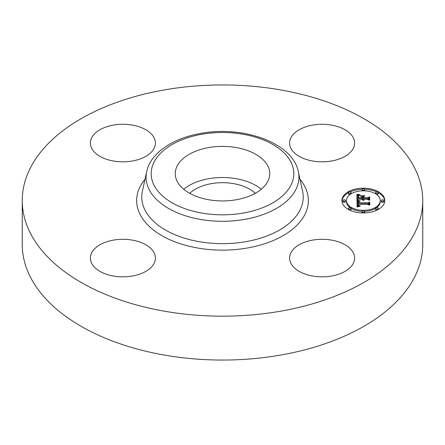 <?xml version="1.0" encoding="UTF-8"?>
<svg xmlns="http://www.w3.org/2000/svg" width="445" height="445" viewBox="0 0 445 445"><rect width="100%" height="100%" fill="white"/><g stroke="black" fill="none" stroke-linecap="round" stroke-linejoin="round"><path stroke-width="0.67" d="M183.713 189.231A47.248 27.279 180 0 1 261.287 189.231M189.748 193.319A38.315 22.122 180 0 1 211.714 183.579A38.315 22.122 180 0 1 255.252 193.319M422.75 200.556L422.75 244.444A200.25 115.611 180 0 1 278.876 355.377A200.25 115.611 180 0 1 22.25 244.444L22.25 200.556A200.25 115.611 180 0 1 166.124 89.623A200.25 115.611 180 0 1 422.75 200.556A200.25 115.611 180 0 1 278.876 311.494A200.25 115.611 180 0 1 22.25 200.556M312.957 125.039A32.507 18.768 180 0 1 354.615 143.051A32.507 18.768 180 0 1 331.264 161.057A32.507 18.768 180 0 1 289.6 143.051A32.507 18.768 180 0 1 312.957 125.039M353.302 252.782A32.507 18.768 180 0 1 354.615 258.067A32.507 18.768 180 0 1 326.73 276.645A32.507 18.768 180 0 1 290.913 263.351A32.507 18.768 180 0 1 289.6 258.067A32.507 18.768 180 0 1 317.485 239.488A32.507 18.768 180 0 1 353.302 252.782M132.043 276.078A32.507 18.768 180 0 1 90.385 258.067A32.507 18.768 180 0 1 113.736 240.055A32.507 18.768 180 0 1 155.4 258.067A32.507 18.768 180 0 1 132.043 276.078M91.698 148.335A32.507 18.768 180 0 1 90.385 143.051A32.507 18.768 180 0 1 118.27 124.472A32.507 18.768 180 0 1 154.087 137.766A32.507 18.768 180 0 1 155.4 143.051A32.507 18.768 180 0 1 127.515 161.624A32.507 18.768 180 0 1 91.698 148.335M267.834 165.979A47.248 27.279 180 0 1 269.748 173.661A47.248 27.279 180 0 1 229.22 200.662A47.248 27.279 180 0 1 177.166 181.343A47.248 27.279 180 0 1 175.252 173.661A47.248 27.279 180 0 1 215.781 146.661A47.248 27.279 180 0 1 267.834 165.979M363.37 188.168A21.455 12.388 180 0 1 384.825 200.556A21.455 12.388 180 0 1 363.37 212.944A21.455 12.388 180 0 1 341.916 200.556A21.455 12.388 180 0 1 363.37 188.168M363.37 190.799A16.904 9.762 180 0 1 380.275 200.556A16.904 9.762 180 0 1 363.37 210.318A16.904 9.762 180 0 1 346.466 200.556A16.904 9.762 180 0 1 363.37 190.799M357.085 200.595L359.794 201.34L358.019 201.997L357.791 203.237L367.959 203.304L368.977 202.664L368.977 205.139L367.882 204.383L358.553 204.383L358.854 205.507L360.261 205.979L358.648 205.596L358.308 204.439L357.852 204.383L358.108 205.774L359.949 206.252L357.046 207.042L356.951 200.556L357.085 201.657L358.047 201.969M357.719 200.289L360.278 200.995L357.719 200.484M358.915 201.741L358.559 202.864L367.987 202.87L369.751 202.008L369.751 204.778L369.495 202.308L368.06 203.031L358.292 203.031L358.397 202.041L358.915 201.741M356.951 194.437L359.76 195.327L357.98 196.189L357.73 198.242L362.119 198.242L362.119 197.914L358.242 197.914L358.364 196.29L359.198 195.661L358.548 196.373L358.498 197.775L362.119 197.775L362.119 196.957L360.533 196.095L364.461 196.095L362.903 197.002L362.903 198.242L367.631 198.242L368.849 197.552L368.849 200.206L367.631 199.327L363.598 199.327L363.943 200.161L362.903 199.327L363.448 200.395L362.503 200.005L362.119 199.327L358.158 199.327L356.951 200.055L356.951 194.437M357.83 194.176L360.389 194.999L357.83 194.365M364.911 195.7L360.717 195.839L364.911 195.7M363.693 197.775L367.704 197.775L369.751 196.823L369.495 200.094L369.495 197.129L367.815 197.914L363.437 197.914L363.693 196.668L363.693 197.914M344.191 199.805A1.302 0.751 180 0 1 345.487 200.556A1.302 0.751 180 0 1 344.191 201.307A1.302 0.751 180 0 1 342.889 200.556A1.302 0.751 180 0 1 344.191 199.805M363.37 188.736A1.302 0.751 180 0 1 364.666 189.487A1.302 0.751 180 0 1 363.37 190.238A1.302 0.751 180 0 1 362.069 189.487A1.302 0.751 180 0 1 363.37 188.736M349.809 191.979A1.302 0.751 180 0 1 351.105 192.73A1.302 0.751 180 0 1 349.809 193.48A1.302 0.751 180 0 1 348.507 192.73A1.302 0.751 180 0 1 349.809 191.979M382.55 199.805A1.302 0.751 180 0 1 383.846 200.556A1.302 0.751 180 0 1 382.55 201.307A1.302 0.751 180 0 1 381.248 200.556A1.302 0.751 180 0 1 382.55 199.805M376.932 191.979A1.302 0.751 180 0 1 378.233 192.73A1.302 0.751 180 0 1 376.932 193.48A1.302 0.751 180 0 1 375.63 192.73A1.302 0.751 180 0 1 376.932 191.979M363.37 212.382A1.302 0.751 180 0 1 362.069 211.631A1.302 0.751 180 0 1 363.37 210.88A1.302 0.751 180 0 1 364.666 211.631A1.302 0.751 180 0 1 363.37 212.382M349.809 209.139A1.302 0.751 180 0 1 348.507 208.388A1.302 0.751 180 0 1 349.809 207.637A1.302 0.751 180 0 1 351.105 208.388A1.302 0.751 180 0 1 349.809 209.139M376.932 209.139A1.302 0.751 180 0 1 375.63 208.388A1.302 0.751 180 0 1 376.932 207.637A1.302 0.751 180 0 1 378.233 208.388A1.302 0.751 180 0 1 376.932 209.139M362.903 198.242L362.903 199.304L367.631 199.304L368.849 198.609L368.849 200.206M362.119 197.157L362.903 197.157M358.236 197.764L358.447 197.213M357.73 198.242L357.73 199.304L362.119 199.304L362.119 198.242M356.951 200.055L356.951 195.5L358.175 195.984M363.064 199.955L363.064 200.294M362.998 199.866L362.998 200.272M362.948 199.777L362.948 200.256M362.914 199.683L362.914 200.239M363.793 199.788L363.793 200.066M363.732 199.716L363.732 200.028M363.687 199.644L363.687 199.989M363.648 199.566L363.648 199.961M363.621 199.488L363.621 199.933M367.631 198.242L367.631 199.304M358.447 197.196L358.447 197.914M358.564 196.011L358.564 196.34M358.453 196.145L358.453 196.99M358.364 196.29L358.364 197.352M358.297 196.451L358.297 197.513M358.247 196.634L358.247 197.697M358.214 196.829L358.214 197.474M357.736 197.207L357.736 198.042M358.881 195.116L358.881 195.611M358.731 195.077L358.731 195.672M358.598 195.043L358.598 195.733M358.47 195.01L358.47 195.794M358.253 194.943L358.253 195.922M358.069 194.888L358.069 195.945M357.863 194.815L357.863 195.872M357.752 194.771L357.752 195.833M357.635 194.726L357.635 195.789M357.513 194.676L357.513 195.739M358.036 205.696L358.036 206.753L357.836 206.352L357.791 204.906M357.758 202.753L357.791 204.299L367.959 204.366L368.977 203.727L368.977 205.139M359.121 206.185L359.121 206.486M358.948 206.152L358.948 206.524M358.787 206.118L358.787 206.563M358.642 206.074L358.642 206.597M358.509 206.024L358.509 206.63M358.392 205.974L358.392 206.664M358.286 205.913L358.286 206.686M358.192 205.846L358.192 206.714M358.108 205.774L358.108 206.736M357.969 205.607L357.969 206.664M357.919 205.507L357.919 206.569M357.875 205.401L357.875 206.463M357.836 205.29L357.836 206.352M357.813 205.173L357.813 206.23M357.797 205.045L357.797 206.102M358.308 204.439L358.308 204.928M358.681 205.317L358.681 205.612M358.637 205.245L358.637 205.584M358.603 205.162L358.603 205.557M358.575 205.073L358.575 205.529M358.542 204.767L358.542 205.495M367.959 203.304L367.959 204.366M357.791 203.237L357.791 204.299M357.78 203.143L357.78 204.205M357.769 203.042L357.769 204.105M357.763 202.948L357.763 204.01M357.758 202.848L357.758 203.91M359.121 201.207L359.121 201.518M358.965 201.168L358.965 201.552M358.82 201.134L358.82 201.591M358.676 201.101L358.676 201.635M358.542 201.062L358.542 201.68M358.414 201.023L358.414 201.735M358.292 200.99L358.292 201.791M369.495 204.9L369.495 203.371M369.495 203.198L369.751 204.778M358.642 201.802L358.642 202.13M358.542 201.874L358.542 202.519M358.459 201.952L358.459 203.015M358.397 202.041L358.397 203.031M358.353 202.158L358.353 203.031M358.292 202.453L358.292 203.031M358.286 202.542L358.286 202.926M358.536 202.631L358.536 203.031M369.495 200.094L369.495 198.192M369.495 198.003L369.751 199.961M362.13 189.253A21.455 12.388 0 0 0 349.898 191.979M348.507 192.685A21.455 12.388 0 0 0 341.932 201.09M384.803 201.09A21.455 12.388 0 0 0 378.228 192.685M376.843 191.979A21.455 12.388 0 0 0 364.605 189.253M364.577 211.353A16.904 9.762 0 0 0 375.636 208.338M376.654 207.654A16.904 9.762 0 0 0 380.275 201.618L380.275 200.556M346.466 200.556L346.466 201.618A16.904 9.762 0 0 0 350.082 207.654M351.105 208.338A16.904 9.762 0 0 0 362.158 211.353M342.889 200.556L342.889 201.618A1.302 0.751 0 0 0 344.191 202.369A1.302 0.751 0 0 0 345.487 201.618L345.487 200.556M364.577 190.822A1.302 0.751 0 0 0 364.666 190.549L364.666 189.487M362.069 189.487L362.069 190.549A1.302 0.751 0 0 0 362.158 190.822M348.507 192.73L348.507 193.792A1.302 0.751 0 0 0 349.809 194.543A1.302 0.751 0 0 0 350.082 194.521M351.105 193.842A1.302 0.751 0 0 0 351.105 193.792L351.105 192.73M381.248 200.556L381.248 201.618A1.302 0.751 0 0 0 382.55 202.369A1.302 0.751 0 0 0 383.846 201.618L383.846 200.556M376.654 194.521A1.302 0.751 0 0 0 376.932 194.543A1.302 0.751 0 0 0 378.233 193.792L378.233 192.73M375.63 192.73L375.63 193.792A1.302 0.751 0 0 0 375.636 193.842M362.069 211.631L362.069 212.693A1.302 0.751 0 0 0 362.13 212.927M364.605 212.927A1.302 0.751 0 0 0 364.666 212.693L364.666 211.631M348.507 208.388L348.507 209.45A1.302 0.751 0 0 0 348.507 209.495M349.898 210.201A1.302 0.751 0 0 0 351.105 209.45L351.105 208.388M375.63 208.388L375.63 209.45A1.302 0.751 0 0 0 376.843 210.201M378.228 209.495A1.302 0.751 0 0 0 378.233 209.45L378.233 208.388M298.339 171.67L302.6 191.239A80.729 46.608 180 0 1 245.228 241.774A80.729 46.608 180 0 1 142.4 191.239L146.661 171.67C150.66 152.713 173.35 137.922 201.552 133.272C243.916 125.523 292.944 143.129 298.339 171.67A76.434 44.133 180 0 1 244.021 219.513A76.434 44.133 180 0 1 146.661 171.67M299.98 179.213A85.852 49.567 180 0 1 246.669 248.121A85.852 49.567 180 0 1 157.141 232.696A85.852 49.567 180 0 1 145.02 179.213M242.575 213.166A71.317 41.174 180 0 1 154.07 185.254A71.317 41.174 180 0 1 202.425 134.156A71.317 41.174 180 0 1 290.93 162.069A71.317 41.174 180 0 1 242.575 213.166M359.204 195.194L359.204 195.494M359.037 195.155L359.037 195.555M357.38 194.621L357.38 195.683M357.246 194.565L357.246 195.628M357.101 194.504L357.101 195.566"/></g></svg>
